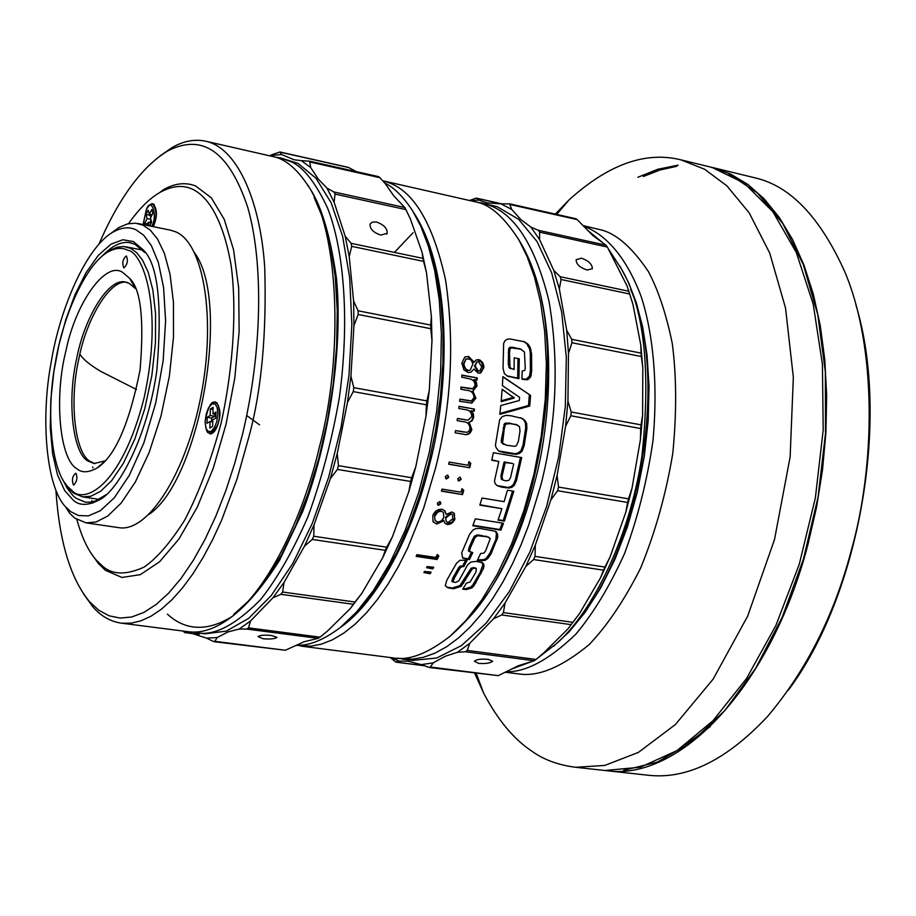 <?xml version="1.0" encoding="UTF-8"?>
<svg xmlns="http://www.w3.org/2000/svg" width="916" height="916" viewBox="0 0 916 916"><rect width="100%" height="100%" fill="white"/><g stroke="black" fill="none" stroke-linecap="round" stroke-linejoin="round"><path stroke-width="1.37" d="M96.718 468.248L96.718 468.248C114.763 457.038 129.213 424.314 140.045 370.064C144.293 319.386 140.824 288.815 129.625 278.338L122.687 272.418C105.5 260.533 75.696 302.887 65.963 350.668C54.021 397.166 59.483 459.74 77.093 468.843C81.673 472.919 88.211 472.725 96.718 468.248L105.913 460.427M95.058 463.633L90.226 461.424C74.917 453.546 69.066 401.242 78.765 359.312C86.218 318.768 110.859 277.411 127.748 282.563M76.028 473.423L75.627 473.263C72.398 476.148 71.643 480.018 73.372 484.862L73.784 485.033C76.921 481.633 77.665 477.763 76.028 473.423M135.385 288.529L129.339 283.445L125.561 282.139C108.683 276.987 84.066 318.367 76.612 358.935C66.914 400.876 72.742 453.202 88.028 461.08L94.13 463.53L105.26 460.828M126.477 256.079L126.259 255.999C122.767 259.045 121.931 262.961 123.774 267.758L124.004 267.827C127.347 264.461 128.171 260.545 126.477 256.079M72.043 490.575L67.486 486.339C51.319 469.851 45.926 412.143 55.338 362.713C62.735 317.36 85.154 264.735 108.111 251.889C115.508 247.858 122.08 247.309 127.839 250.24C141.991 251.946 164.227 304.891 144.121 397.842C121.049 488.732 83.287 503.915 72.043 490.575M104.424 254.304L110.447 250.057L117.42 247.137L123.946 246.53L130.587 248.339L136.553 252.541L142.587 260.19L148.243 272.35L152.858 289.994L155.56 313.615L155.457 342.733L151.873 375.445L144.785 408.662L134.892 438.867L123.385 463.301L111.603 480.717L100.565 491.331L90.844 496.254L82.669 496.907L73.715 493.197L69.066 488.869L64.544 482.469M92.974 467.927L92.665 466.92M143.251 249.885L133.381 241.561L122.893 239.752L110.962 244.16L98.356 255.301L86.058 272.659L74.975 294.769L65.826 319.592L58.91 345.023L53.872 371.53L50.804 399.788L50.277 427.909L52.578 453.649L57.571 475.015L64.727 490.655L73.303 500.216C79.44 505.964 88.337 505.746 99.993 499.552C118.862 489.671 147.487 436.497 156.831 370.659C162.464 304.249 157.93 263.991 143.251 249.885L144.739 252.541L135.041 244.343L130.37 242.786C121.771 240.977 112.29 245.477 101.916 256.308M62.861 479.744L67.166 488.205L72.959 495.636L76.028 498.27L85.428 502.174L90.821 502.14L95.642 500.926L106.451 494.503M136.106 229.87L143.709 235.275L151.38 245.625L158.376 262.583L163.586 287.532L165.601 320.818L163.14 360.755L155.64 403.292L143.801 443.023L129.351 475.278L114.34 497.766L100.382 510.704L88.348 515.891L78.49 515.536L70.647 511.62L65.643 506.926C46.579 487.575 40.201 419.849 51.227 361.935C59.872 308.829 86.218 246.976 113.286 231.931C121.817 227.305 129.419 226.618 136.106 229.87M110.424 233.717L119.126 227.374L127.587 223.87L135.499 223.172L142.976 225.141L150.167 230.008L157.472 238.962L164.365 253.285L170.032 274.182L173.445 302.269L173.49 337.019L169.368 376.224L160.976 416.15L149.136 452.55L135.305 482.068L121.095 503.159L107.756 516.029L96.008 522.028L86.115 522.876L74.826 518.124L69.605 513.212L65.643 506.926M170.513 230.191L175.78 231.863C203.615 243.37 216.176 317.726 201.062 395.403C186.269 473.171 148.129 532.448 119.149 527.708L86.115 522.876M92.848 503.102L91.772 500.628M194.776 253.114C230.992 302.406 199.86 480.282 149.113 514.288M206.695 430.623L209.959 433.955C213.691 433.68 216.634 429.524 218.787 421.509C221.111 413.139 219.977 406.59 215.374 401.838L211.252 403.91M153.464 226.699L155.319 220.962C157.346 213.588 156.522 207.817 152.858 203.673L149.491 205.195M128.561 223.641C138.911 208.951 149.354 198.554 159.888 192.44C171.636 185.994 182.192 184.769 191.57 188.788C205.482 194.799 222.21 214.47 231.141 265.445C236.637 306.768 234.038 364.144 221.18 422.906C210.909 460.851 198.692 493.335 184.551 520.357C170.296 542.741 156.831 558.313 144.156 567.073C126.442 575.099 112.725 574.916 103.004 566.535L96.203 560.031C88.348 551.1 81.89 537.589 76.841 519.498M159.888 192.44L163.311 189.772C174.635 183.269 185.41 181.998 195.646 185.994L211.321 197.799L224.248 219.371L233.58 249.873L238.675 287.864L239.133 331.294L234.839 377.701L226.023 424.326L213.199 468.385L197.192 507.327L178.975 538.952L159.636 561.726L140.285 574.664L121.931 577.446L105.466 570.359L98.527 563.706L91.394 553.688M55.933 490.392C59.311 541.516 70.498 578.591 89.482 601.652L98.848 610.274L109.096 615.792L120.088 618.071L131.721 616.995L143.812 612.449L156.201 604.468L168.704 593.064L181.128 578.328L193.253 560.443L204.886 539.65L215.833 516.212L225.874 490.507L234.839 462.969L242.58 434.012C262.159 352.225 263.797 263.064 247.767 207.508C229.229 151.69 202.493 132.866 167.559 151.048C142.14 166.54 119.286 197.501 99.02 243.919M160.208 155.812L172.139 147.533C183.406 141.053 194.501 138.923 205.447 141.156C238.629 147.934 260.98 204.76 264.758 268.445C266.648 334.821 261.438 390.651 249.152 435.947L237.095 478.839L221.569 520.322L212.638 539.639L203.066 557.546L193.001 573.691L182.582 587.82L171.99 599.705L161.388 609.209L150.934 616.262L140.789 620.888L131.08 623.166L121.908 623.235C110.63 621.735 100.863 616.159 92.608 606.529L83.551 593.923M205.447 141.156L276.575 157.392C286.697 160.781 296.269 168.887 305.268 181.7C339.378 225.37 344.141 355.168 319.237 447.695C302.818 518.49 266.51 592.343 229.618 618.346C214.962 628.88 201.417 633.368 188.982 631.8L121.908 623.235M314.165 197.478L323.44 219.554L330.527 246.118L335.199 276.632L337.26 310.295L336.63 346.271L333.287 383.609L327.31 421.245L318.848 458.183L308.165 493.369L295.57 525.876L281.418 554.856L266.121 579.599L250.102 599.579L233.786 614.373M210.188 415.52L210.359 408.971L213.119 407.334L212.947 413.895L215.993 412.097L215.833 418.085L212.787 419.871L212.626 426.455L209.867 428.07L210.039 421.486L207.016 423.261L207.165 417.307L210.188 415.52L214.71 416.288L211.676 418.074L207.165 417.307M149.228 225.828L148.243 222.348L146.72 225.313M145.22 225.004L144.739 223.298L147.167 218.569L145.999 214.424L148.209 210.119L149.388 214.264L151.827 209.512L152.903 213.291L150.464 218.042L151.644 222.21L149.72 225.931M213.062 409.429L210.359 408.971M214.756 414.204L214.71 416.288M211.676 418.074L211.585 421.749M212.741 421.944L210.039 421.486M215.936 414.41L212.947 413.895M144.739 223.298L147.465 223.859M151.255 222.966L148.243 222.348M152.113 214.825L149.388 214.264M150.636 214.516L150.235 215.306L145.999 214.424M150.819 219.325L147.167 218.569M150.235 215.306L150.819 217.344M151.06 220.149L149.755 222.668M307.146 184.563C320.153 201.635 329.909 232.767 336.412 277.937C342.87 342.309 331.18 436.806 302.578 511.758L279.666 560.1C263.258 585.965 247.366 604.789 232 616.571C202.493 634.708 181.357 627.094 167.399 614.121M276.163 157.254L280.88 158.021L291.632 161.949C303.803 167.662 315.757 182.971 327.481 207.863C342.218 244.698 350.702 312.665 339.424 397.155C332.096 439.543 321.539 479.549 307.765 517.185C292.731 551.398 277.01 578.866 260.602 599.568C236.214 624.265 215.535 635.418 198.577 633.025L193.093 632.051M280.88 158.021L297.94 163.357L315.997 178.242L331.157 202.802L342.607 236.317L349.672 277.491L351.858 324.516L348.985 375.182L341.118 426.948L328.649 477.236L312.241 523.483L292.765 563.535L271.239 595.549L248.728 618.323L226.321 631.124L204.955 633.838L198.577 633.025M185.765 631.387L206.455 638.108L217.149 637.559L228.118 631.891L239.145 629.052L250.583 620.945L272.979 597.747L284.04 582.427L304.536 546.085L314.051 524.811L330.367 478.656L337.237 453.535L347.485 402.376L350.92 376.11L353.954 325.546L353.599 301.009L349.214 256.48L345.195 236.248L334.111 202.218L327.012 188.158L318.276 179.078L310.661 167.491L301.341 160.644L294.07 159.762L281.578 154.483L270.071 155.606M271.033 155.022L279.918 151.976L281.578 154.483M356.439 171.67L348.767 167.571L280.159 152.159M301.341 160.644L309.688 161.216L310.661 167.491M327.012 188.158L333.939 191.971L404.746 207.497L393.697 195.761L385.705 184.219L379.945 177.693L310.215 162.063M333.939 191.971L335.016 194.078L334.111 202.218M345.195 236.248L351.114 243.324L422.917 258.381L422.116 252.472L410.322 218.764L405.868 209.581L335.016 194.078M380.919 235.091C373.407 232.641 369.789 228.966 370.053 224.065L372.377 222.073L376.51 222.027C383.873 224.695 387.434 228.462 387.182 233.305L380.919 235.091M351.114 243.324L351.721 246.358L349.214 256.48M353.599 301.009L358.11 310.799L430.703 325.065L431.39 316.432L426.455 272.476L423.57 261.381L351.721 246.358M358.11 310.799L358.167 314.486L353.954 325.546M350.92 376.11L353.782 387.674L426.879 400.899L429.283 390.456L431.986 340.626L430.795 328.695L358.167 314.486M353.782 387.674L353.267 391.613L347.485 402.376M337.237 453.535L338.428 465.671L411.65 477.74L415.807 466.668L425.974 416.322L426.375 404.78L353.267 391.613M338.428 465.671L337.397 469.439L330.367 478.656M314.051 524.811L313.741 536.249L386.735 547.184L392.426 536.742L408.914 491.365L410.62 481.45L337.397 469.439M313.741 536.249L312.31 539.432L304.536 546.085M284.04 582.427L282.609 592.022L355.007 602.007L361.843 593.316L382.751 557.638L385.281 550.321L312.31 539.432M282.609 592.022L280.949 594.312L272.979 597.747M250.583 620.945L248.488 627.861L320.005 637.158L327.493 631.055L350.507 608.327L353.301 604.262L280.949 594.312M248.488 627.861L246.77 629.074L239.145 629.052M217.149 637.559L214.894 641.337L285.345 650.257L304.284 641.692L318.241 638.349L246.77 629.074M263.236 638.795L258.083 636.586C260.007 635.132 264.598 634.788 271.869 635.555L276.998 637.387C275.075 638.83 270.483 639.299 263.236 638.795M214.894 641.337L213.291 641.418L206.455 638.108M186.853 632.04L184.78 632.601L182.982 631.032M422.116 252.472L426.455 272.476M431.39 316.432L431.986 340.626M429.283 390.456L425.974 416.322M415.807 466.668L408.914 491.365M392.426 536.742L382.751 557.638M361.843 593.316L350.507 608.327M347.736 167.25L348.767 167.571M378.526 176.662L379.945 177.693M404.746 207.497L405.868 209.581M422.917 258.381L423.57 261.381M430.703 325.065L430.795 328.695M426.879 400.899L426.375 404.78M411.65 477.74L410.62 481.45M386.735 547.184L385.281 550.321M355.007 602.007L353.301 604.262M320.005 637.158L318.241 638.349M285.345 650.257L214.149 641.704M384.617 182.994C393.743 187.208 403.017 196.39 412.44 210.543L420.742 226.115L428.31 245.946L434.653 270.426L439.222 299.681L441.397 333.493L440.676 371.152L436.657 411.421L429.238 452.63L418.601 492.854L405.238 530.204L389.895 563.111L373.407 590.522L356.61 611.98L340.18 627.586C323.52 640.078 308.944 645.952 296.452 645.207M421.36 227.5L429.822 248.694L436.36 273.369L440.802 301.089L443.012 331.283L442.897 363.286L440.459 396.445L435.707 429.959L428.78 463.095L419.814 495.098L409.028 525.223L396.697 552.852L383.106 577.401L368.575 598.354L353.427 615.392M413.219 211.802C457.382 278.899 445.943 405.433 429.329 465.362C413.494 532.242 377.781 601.984 340.42 627.391M382.693 180.807L386.884 182.055C413.356 190.265 432.913 222.874 445.542 279.895C454.725 342 451.474 404.448 435.776 467.24L423.57 508.472L407.54 548.272L398.22 566.798L388.166 583.927L377.518 599.373L366.446 612.85L355.11 624.162L343.718 633.174L332.439 639.826L321.424 644.131L310.822 646.169L296.189 645.345M382.682 180.784L477.957 202.413C491.308 205.642 504.991 218.191 518.983 240.072L527.238 256.801L534.589 277.468L540.555 302.28L544.642 331.18L546.36 363.767L545.283 399.273L541.161 436.554L533.959 474.202L523.895 510.67L511.426 544.493L497.159 574.515L481.793 599.934L466.004 620.418L450.386 635.979C427.795 653.646 408.696 660.951 393.079 657.883L300.769 646.089M246.702 415.498L259.537 424.852M510.933 415.761L506.124 415.372L502.334 416.528L499.598 419.94L495.419 445.165L496.094 447.672L498.682 451.004L504.716 452.836L516.395 454.325L519.452 453.42L522.097 451.222L524.147 445.771L526.872 428.505L526.62 423.444L524.937 420.455L522.2 418.417L510.933 415.761M519.292 400.532L500.789 405.536L499.804 414.353L529.711 406.04L530.57 395.403L502.884 376.613L502.426 385.636L519.555 397.269L519.292 400.532M514.128 398.071L502.163 389.208L501.132 401.7L514.128 398.071L512.971 396.926L514.174 397.475M503.502 523.276L475.335 518.822L472.805 525.727L500.949 530.146L503.502 523.276M466.393 583.183L462.729 589.183L466.324 589.56L471.935 587.866L473.938 585.793L483.453 568.481L484.095 565.39L482.537 562.779L476.572 561.382L471.03 561.955L467.767 564.634L458.779 580.859L455.573 582.484L452.939 581.855L454.531 577.801L460.038 568.046L461.962 566.66L463.874 566.592L467.183 560.168L459.878 560.329L456.512 563.271L446.813 580.194L445.279 585.725L448.084 587.877L453.466 588.759L461.137 586.366L472.347 568.836L474.477 568.195L476.297 568.561L475.896 572.168L470.126 581.946L466.393 583.183M463.908 369.892L468.19 372.526L470.961 372.228L473.973 368.988L478.209 373.178L480.82 372.846L483.9 367.499L483.694 365.289L482.572 362.518L479.961 360.034L476.091 360.022L474.19 362.175L468.534 356.439L464.71 357.125L461.847 363.16L463.908 369.892M474.431 379.567L477.099 380.06L477.225 377.919L461.859 375.033L461.733 377.186L471.064 379.167L473.549 380.861L474.774 382.991L475.106 385.418L472.874 388.728L461.011 387.044L460.828 389.208L466.828 390.319C471.168 390.514 473.583 392.895 474.076 397.464L471.477 400.91L459.866 399.136L459.637 401.311L471.843 403.051L475.919 398.185L472.805 391.04L476.961 386.14L476.435 382.384L474.431 379.567L473.801 379.751L475.805 382.567L476.435 382.384M471.511 410.769L474.19 411.261L474.454 409.086L459.053 406.292L458.79 408.479L465.282 409.647C469.416 409.944 471.591 412.292 471.82 416.688L468.076 420.181L457.439 418.452L457.118 420.627L463.118 421.704C467.504 421.864 469.805 424.234 470.011 428.825L468.774 431.425L466.92 432.318L455.527 430.6L455.149 432.776L463.507 434.241C467.652 435.421 470.435 433.852 471.843 429.535L469.141 422.39L472.152 420.81L473.652 417.41L473.366 413.62L470.904 410.803L473.366 413.62M448.668 464.206L469.748 467.767L470.778 463.382L468.946 461.618L468.099 465.271L449.172 462.065L448.668 464.206M457.691 478.782L458.916 481.015L461.195 479.354L459.958 477.121L457.691 478.782M445.233 476.709L446.47 478.954L448.76 477.293L447.512 475.049L445.233 476.709M441.432 491.159L462.511 494.594L463.759 490.369L461.996 488.663L460.966 492.201L442.039 489.098L441.432 491.159M437.367 503.182L438.512 505.334L440.894 503.754L439.737 501.602L437.367 503.182M433.005 521.708L436.76 524.021L443.928 520.746L444.672 522.944L447.18 524.479L449.87 524.204L452.401 522.773L454.588 519.956L454.393 513.533L451.794 511.952L446.207 514.46L444.936 510.876L441.947 509.193L438.718 509.491L435.65 511.197L433.486 514.013L432.799 515.594L433.005 521.708M416.116 556.378L437.127 559.516L438.867 555.966L437.264 554.512L435.821 557.478L416.963 554.661L416.116 556.378M433.715 567.256L427.154 566.557L426.547 567.691L432.844 568.893L433.715 567.256M431.07 572.134L424.509 571.435L423.89 572.546L430.176 573.737L431.07 572.134M531.578 353.794L529.998 346.958L527.982 344.118L524.559 341.84L510.201 338.977L507.361 339.195L505.231 340.443L503.64 343.305L503.033 368.083L504.327 373.556L507.384 376.098L518.937 378.697L519.246 358.797L514.197 357.824L514.116 369.537L510.006 367.808L509.525 353.118L509.937 349.351L511.105 347.862L520.609 349.133L524.433 351.973L525.269 368.152L524.719 370.408L522.177 371.072L521.937 379.19L527.582 379.739L530.776 376.613L531.681 370.877L531.578 353.794L530.261 353.233L530.41 370.327L529.517 376.064L526.334 379.19L521.948 378.869M480.602 553.527L477.328 560.443L481.244 560.787L485.148 560.317L487.633 558.657L490.976 554.02L497.743 537.234L497.594 534.143L495.762 531.349L479.549 528.36L475.828 528.601L473.137 529.883L469.656 534.131L461.71 552.852L462.672 558.05L469.439 559.596L472.748 552.577L469.484 551.421L470.297 548.031L474.957 537.612L477.476 535.723L487.243 536.799L490.243 538.539L485.675 550.779L483.9 553.092L480.602 553.527M513.807 491.239L507.453 490.186L504.121 501.659L482.022 498.052L479.824 505.128L501.899 508.701L498.041 520.139L504.395 521.147L513.807 491.239M521.685 457.588L493.346 452.699L491.755 460.267L498.842 461.481L494.503 480.82L494.984 483.408L497.01 485.606L501.636 487.163L509.159 488.01L511.769 487.358L514.323 485.331L516.441 480.694L521.685 457.588M527.96 258.518C572.74 348.756 536.776 553.287 464.011 622.651M520.895 417.799L523.769 419.894L525.44 422.894L525.692 427.944L522.99 445.21L520.952 450.661L518.307 452.848L515.25 453.752L498.544 450.924M530.57 395.403L502.873 376.888M529.711 406.04L528.509 405.49L529.345 394.853M499.907 413.448L528.509 405.49M501.224 400.796L512.926 397.521M512.971 396.926L502.14 389.472M502.208 523.07L499.804 529.517L500.949 530.146M499.804 529.517L472.965 525.303M475.106 567.863L471.156 568.138L459.901 585.622L452.218 588.003L446.836 587.122L448.084 587.877M465.74 560.019L462.683 565.893L463.874 566.592M462.683 565.893L460.782 565.962L458.847 567.347L453.317 577.08L454.531 577.801M453.317 577.08L452.481 578.878L453.695 579.61M452.481 578.878L452 581.408M481.564 562.252L482.915 564.703L480.007 572.752L472.702 585.061L470.687 587.122L465.065 588.805L466.324 589.56M465.065 588.805L463.095 588.599M464.927 357.011L468.534 356.439M467.904 356.748L473.561 362.45L474.19 362.175M476.102 360.022L478.702 359.587M478.06 359.885L481.507 362.198L483.259 367.751L483.9 367.499M483.259 367.751L480.133 373.098M470.961 372.228L473.973 368.988M475.805 382.567L476.331 386.3L476.961 386.14M476.331 386.3L472.805 391.04M472.187 391.178L475.301 398.288L475.919 398.185M475.301 398.288L471.248 403.109M459.855 399.319L470.858 400.979M461 387.296L472.255 388.865M461.836 375.354L477.225 377.919M476.595 378.113L476.48 379.945M472.748 413.631L473.045 417.398L473.652 417.41M473.045 417.398L471.877 420.375L469.141 422.39M468.534 422.345L471.843 429.535M471.236 429.467C469.885 433.68 467.206 435.249 463.21 434.184M455.515 430.612L464.057 432.1M457.428 418.532L467.721 420.169M459.042 406.441L474.454 409.086M473.835 409.12L473.583 411.147M469.748 467.767L448.703 464.034M468.889 461.87L470.778 463.382M470.217 463.141L469.187 467.492M458.916 481.015L458.092 480.591M460.198 477.179L461.195 479.354M460.656 479.034L458.378 480.671M446.47 478.954L445.645 478.53M447.764 475.118L448.76 477.293M448.21 476.961L445.932 478.61M462.511 494.594L441.512 490.861M461.962 488.766L463.759 490.369M463.233 489.98L461.985 494.193M438.512 505.334L437.516 504.693M440.23 501.762L440.894 503.754M440.39 503.285L438.02 504.853M436.76 524.021L433.119 521.868M444.363 510.269L446.207 514.46M453.809 512.914L454.897 519.223M454.428 518.685L451.931 522.223L446.71 523.918L447.18 524.479M446.71 523.918L444.707 522.99M436.291 523.448L443.459 520.196L443.928 520.746M437.127 559.516L436.737 558.771L416.425 555.749M438.34 555.497L436.737 558.771M432.982 567.176L432.844 568.893M432.478 568.115L426.89 567.05M430.325 572.053L430.176 573.737M429.833 572.924L424.257 571.87M531.051 349.74L529.723 349.179L530.261 353.233M521.433 349.362L512.628 347.267L509.788 347.301L508.632 348.79L508.277 364.328L509.708 368.255M517.964 358.545L517.7 378.148L518.937 378.697M517.7 378.148L506.743 375.789M523.528 341.428L526.631 343.546L529.723 349.179M488.972 537.268L479.263 535.093L476.331 535.081L477.476 535.723M475.988 536.375L474.843 535.734L472.656 539.261L469.141 547.367L468.328 550.756L469.026 551.329M471.408 552.291L468.259 558.909L469.439 559.596M468.259 558.909L462.82 557.89L463.988 558.577M496.552 532.059L495.407 531.429L496.438 533.513L495.831 539.547L489.797 553.356L486.453 557.981L483.969 559.642L477.591 559.894M512.571 491.033L503.25 520.528L504.395 521.147M503.25 520.528L498.178 519.716M479.95 504.727L501.899 508.701M520.46 457.382L515.296 480.11L513.189 484.747L510.636 486.774L508.025 487.415L496.953 485.56M491.835 459.901L498.842 461.481M517.7 425.127L508.872 423.055L504.498 423.604L501.292 440.493L501.441 442.577L503.548 444.203M466.107 358.935L463.382 363.858L463.817 366.961L466.542 370.247L469.656 370.339M476.881 362.038L474.419 366.045L477.751 371.301L479.354 371.037M442.886 511.918L439.588 510.647L435.993 512.754L434.493 515.433L435.169 520.677M452.16 514.391L450.592 513.418L445.542 517.254L446.172 521.353M512.536 463.45L504.109 462.007L500.857 475.976L501.693 479.411L502.827 479.995L501.991 476.56L505.243 462.58L512.536 463.45M394.407 252.404L413.07 232.744M518.399 441.237L516.475 445.588L514.918 446.332L506.388 445.245L502.586 443.138L504.304 428.493L505.655 424.165L510.04 423.616L516.269 424.726L519.498 426.581L519.99 431.161L518.399 441.237M468.248 370.385L465.752 368.896L464.126 365.473L464.011 363.595L466.141 358.923L470.045 359.221L471.774 361.099L472.839 364.156L470.206 370.144L467.618 370.614M464.011 363.595L463.382 363.858M478.381 371.06L475.049 365.782L477.041 361.957L478.633 361.694L481.759 366.973L479.801 370.865L477.751 371.301M475.049 365.782L474.419 366.045M440.71 510.659L443.401 512.468L443.848 517.494L441.317 520.883L438.054 522.131L435.123 520.597L434.493 515.433M434.963 515.96L437.837 512.021L441.191 511.162M450.592 513.418L452.561 514.815L452.79 518.777L447.981 522.567L446.218 521.41L445.542 517.254M446.023 517.792L451.073 513.922M504.109 462.007L505.243 462.58M513.681 464.023L510.43 477.98L508.769 480.419L505.483 480.763L502.827 479.995M518.559 239.339C561.439 308.223 550.585 425.654 534.555 483.03C516.887 552.13 488.297 603.564 448.806 637.318M476.663 201.989L486.682 204.371C514.448 212.821 535.23 245.122 549.028 301.238C559.298 362.289 556.596 423.49 540.921 484.873L528.658 525.177L520.998 544.951L512.376 564.038L502.85 582.107L492.556 598.812L481.61 613.857L470.206 626.979L458.492 637.971L446.699 646.719L434.974 653.142L423.513 657.264L412.452 659.177L396.731 658.169M480.992 202.768L497.319 206.741L518.582 219.279L537.039 241.526L551.672 272.865L561.657 312.047L566.317 357.343L565.321 406.555L558.634 457.141L546.589 506.514L529.849 552.073L509.319 591.576L486.156 623.166L461.527 645.551L436.669 658.02L412.704 660.379L401.929 659.016M391.487 657.677L398.884 661.077L408.135 661.18L421.234 664.627L433.222 662.875L445.21 656.257L457.405 652.307L469.771 643.318L493.518 618.792L505.037 603.06L525.876 566.386L535.288 545.238L550.86 499.896L557.088 475.473L565.607 426.203L567.943 401.139L568.481 353.301L566.706 330.31L559.355 288.975L553.779 270.403L539.593 239.603L530.948 227.134L520.757 219.485L511.666 209.363L500.938 203.856L487.301 202.871L478.644 200.02L471.58 200.661M470 200.318L476.205 198.096L478.644 200.02M500.938 203.856L509.64 203.856L511.666 209.363M530.948 227.134L538.299 230.271L539.604 232.137L539.593 239.603M538.299 230.271L606.037 245.213L592.767 235.469L577.149 219.588L510.338 204.577M553.779 270.403L560.18 276.712L628.811 291.254L627.094 286.01L607.377 247.068L539.604 232.137M587.133 270.014C579.782 267.598 576.118 264.163 576.153 259.686L581.534 258.186C588.736 260.842 592.331 264.358 592.331 268.754L587.133 270.014M560.18 276.712L561.027 279.495L559.355 288.975M566.706 330.31L571.698 339.309L641.051 353.129L640.811 345.195L632.956 304.375L629.681 294.002L561.027 279.495M571.698 339.309L571.973 342.756L568.481 353.301M567.943 401.139L571.218 412.005L641.051 424.852L642.608 415.04L642.803 367.889L641.349 356.53L571.973 342.756M571.218 412.005L570.863 415.761L565.607 426.203M557.088 475.473L558.531 487.083L628.559 498.831L632.006 488.228L640.399 439.726L640.719 428.562L570.863 415.761M558.531 487.083L557.592 490.736L550.86 499.896M535.288 545.238L535.024 556.378L604.938 567.05L610.125 556.836L625.788 512.25L627.632 502.437L557.592 490.736M535.024 556.378L533.604 559.539L525.876 566.386M505.037 603.06L503.411 612.598L572.901 622.33L579.473 613.628L600.61 577.618L603.518 570.164L533.604 559.539M503.411 612.598L501.682 614.957L493.518 618.792M469.771 643.318L467.252 650.417L536.055 659.44L543.509 653.108L567.76 629.074L571.149 624.643L501.682 614.957M467.252 650.417L465.397 651.757L457.405 652.307M433.222 662.875L430.348 667.02L498.27 675.642L518.341 665.726L534.165 660.757L465.397 651.757M478.805 663.424L474.419 661.272C476.377 659.36 480.992 658.741 488.262 659.394L492.613 661.215C490.655 663.07 486.053 663.802 478.805 663.424M430.348 667.02L429.283 667.478L421.234 664.627M398.884 661.077L395.93 662.142L390.25 657.516M627.094 286.01L632.956 304.375M640.811 345.195L642.803 367.889M642.608 415.04L640.399 439.726M632.006 488.228L625.788 512.25M610.125 556.836L600.61 577.618M579.473 613.628L567.76 629.074M575.752 218.706L577.149 219.588M606.037 245.213L607.377 247.068M628.811 291.254L629.681 294.002M641.051 353.129L641.349 356.53M641.051 424.852L640.719 428.562M628.559 498.831L627.632 502.437M604.938 567.05L603.518 570.164M572.901 622.33L571.149 624.643M536.055 659.44L534.165 660.757M498.27 675.642L429.283 667.478M587.305 230.076L603.152 243.026M608.865 249.576L621.758 269.499C644.223 308.074 650.944 370.201 641.956 455.882C629.716 538.001 592.148 612.094 557.008 643.192L537.749 658.032M531.131 661.799L511.071 669.218M630.632 289.422C670.146 378.915 638.658 557.947 571.069 628.479M620.086 266.419L628.662 282.723L636.334 302.818L642.631 326.875L647.04 354.824L649.032 386.289L648.207 420.478L644.292 456.317L637.25 492.419L627.277 527.318L614.831 559.607L600.541 588.198L585.106 612.335L569.202 631.719L553.424 646.387M584.076 226.321C602.568 233.385 624.437 252.198 641.143 296.486C652.799 332.29 658.295 382.682 652.948 440.928C647.234 480.396 637.742 518.009 624.46 553.756C609.529 586.561 593.35 613.331 575.924 634.078C549.577 659.428 526.494 672.012 506.651 671.806M583.584 225.714L602.522 230.26C617.453 234.622 632.738 248.373 648.368 271.514C658.226 289.937 666.207 313.948 672.287 343.546C676.569 376.556 676.729 413.185 672.779 453.431C665.966 494.285 655.226 532.54 640.547 568.218C624.3 600.381 607.09 625.914 588.919 644.807C561.829 667.043 538.642 676.787 519.361 674.016L505.827 672.287M555.325 214.115L568.985 199.974C608.224 164.411 645.54 151.037 680.943 159.853L704.587 169.242L726.869 185.822L749.219 212.901L769.715 253.091L785.539 308.062L793.348 377.312L790.13 456.947L774.501 539.558L747.662 616.159L713.129 679.134L675.39 724.533L638.395 752.402L604.766 765.433L575.683 767.287C558.13 765.043 543.463 759.627 531.681 751.051C513.51 738.937 497.48 719.575 483.568 692.943L474.66 673.226M680.943 159.853L712.11 167.456L744.261 183.131L772.864 211.71L796.313 252.541L813.213 304.158L822.419 364.293L823.198 430.028L815.366 497.892L799.279 564.233L775.886 625.479L746.551 678.481L712.957 720.755L676.958 750.616L640.376 767.219L604.904 770.493L575.683 767.287M678.115 165.166L657.928 169.22L637.857 177.28M643.318 176.502L660.047 169.998L676.844 166.265M728.392 173.593L757.406 192.967L782.791 223.538L803.286 264.541L817.77 314.612L825.35 371.759L825.499 433.508L818.08 496.999L803.412 559.207L782.23 617.189L755.631 668.314L724.968 710.415L691.752 741.96L657.493 762.032L623.636 770.379M604.789 770.482L607.617 770.791C680.004 780.821 771.066 686.359 807.923 544.562L816.477 507.567L822.511 469.931L825.923 432.318L826.667 395.323L824.766 359.576L820.267 325.638L813.293 294.025L803.996 265.205L792.58 239.568L779.264 217.424L764.299 199.012L747.948 184.494L730.476 173.96L710.747 167.09M712.167 167.422L755.219 177.899C790.348 185.982 820.209 217.264 844.781 271.766C876.784 347.267 875.719 465.03 850.964 551.638C834.041 615.529 806.309 670.398 767.768 716.232C727.086 759.696 687.469 779.39 648.94 775.325L607.617 770.791M855.933 305.005C890.547 418.578 859.448 595.411 788.229 690.298M710.312 726.537L685.752 744.616M136.507 389.495L100.382 371.186C89.505 364.591 82.68 358.923 79.898 354.171M211.859 433.634L210.062 433.337C216.359 429.558 219.519 423.055 219.542 413.814L218.535 406.051L217.206 403.647L215.26 402.456L217.115 402.777M153.212 226.641C156.98 217.344 156.819 209.879 152.743 204.234C151.77 202.86 149.651 204.577 146.354 209.375L143.079 224.569M205.173 421.417L206.226 413.952L208.447 408.032L211.848 403.979L215.145 404.048L217.149 407.471L217.859 413.952L216.794 421.475L214.55 427.417L211.138 431.459L207.84 431.322L205.86 427.852L205.173 421.417M143.194 224.592L146.354 209.638C151.003 195.772 158.342 216.107 151.632 226.321M184.883 632.59L199.035 634.387M523.769 419.894L524.937 420.455M525.44 422.894L526.62 423.444M525.692 427.944L526.872 428.505M522.99 445.21L524.147 445.771M520.952 450.661L522.097 451.222M518.307 452.848L519.452 453.42M515.25 453.752L516.395 454.325M511.048 453.557L512.181 454.13M503.582 452.264L504.716 452.836M499.335 451.21L500.48 451.771M473.274 567.496L474.477 568.195M471.156 568.138L472.347 568.836M468.568 571.95L469.771 572.66M464.389 579.381L465.614 580.103M462.523 582.404L463.748 583.137M459.901 585.622L461.137 586.366M452.218 588.003L453.466 588.759M460.782 565.962L461.962 566.66M459.786 566.409L460.977 567.107M458.847 567.347L460.038 568.046M457.462 569.615L458.664 570.325M451.714 581.122L452.939 581.855M482.389 563.054L483.568 563.741M482.915 564.703L484.095 565.39M482.263 567.783L483.453 568.481M480.007 572.752L481.221 573.45M474.66 582.21L475.885 582.942M472.702 585.061L473.938 585.793M470.687 587.122L471.935 587.866M467.607 400.739L468.225 400.67M468.225 388.636L468.843 388.499M463.301 431.974L463.897 432.066M464.675 419.826L465.282 419.849M530.41 370.327L531.681 370.877M530.078 374.209L531.337 374.77M529.517 376.064L530.776 376.613M528.738 377.278L529.998 377.839M527.673 378.354L528.921 378.903M526.334 379.19L527.582 379.739M523.574 379.178L524.811 379.728M519.28 348.572L520.609 349.133M512.628 347.267L513.945 347.828M509.788 347.301L511.105 347.862M508.632 348.79L509.937 349.351M508.231 352.557L509.525 353.118M508.277 364.328L509.536 364.877M508.746 367.259L510.006 367.808M512.571 377.174L513.807 377.736M508.002 376.224L509.239 376.774M524.181 341.783L525.532 342.344M526.631 343.546L527.982 344.118M528.658 346.397L529.998 346.958M486.098 536.158L487.243 536.799M479.263 535.093L480.408 535.734M473.812 536.959L474.957 537.612M472.656 539.261L473.801 539.913M469.141 547.367L470.297 548.031M468.328 550.756L469.484 551.421M496.438 533.513L497.594 534.143M496.598 536.593L497.743 537.234M495.831 539.547L496.976 540.188M489.797 553.356L490.976 554.02M486.453 557.981L487.633 558.657M483.969 559.642L485.148 560.317M480.064 560.111L481.244 560.787M515.296 480.11L516.441 480.694M513.189 484.747L514.323 485.331M510.636 486.774L511.769 487.358M508.025 487.415L509.159 488.01M504.613 487.243L505.746 487.827M500.514 486.568L501.636 487.163M503.857 444.329L502.712 443.768M502.586 443.138L501.441 442.577M502.437 441.054L501.292 440.493M502.678 438.718L501.533 438.157M504.304 428.493L503.147 427.944M504.899 425.574L503.731 425.013M505.655 424.165L504.498 423.604M507.063 423.444L505.895 422.894M510.04 423.616L508.872 423.055M516.269 424.726L515.101 424.177M502.231 479.48L501.098 478.908M501.991 476.56L500.857 475.976M501.625 203.867L476.4 198.211M396.159 662.108L424.257 665.669M129.625 278.338L135.19 288.059M67.486 486.339L69.066 488.869M108.111 251.889L110.447 250.057M126.007 246.816L142.713 250.148M99.146 499.392L82.669 496.907M99.993 499.552L102.283 497.571M113.286 231.931L119.126 227.374M137.984 223.527L170.697 230.225M96.203 560.031L98.516 563.706M89.482 601.652L92.608 606.529M172.139 147.533L167.559 151.048M154.312 204.566L152.732 204.234M215.26 402.456C211.516 400.303 208.115 406.67 205.058 421.532C206.833 437.367 208.63 430.909 210.062 433.337M279.918 151.976L348.057 167.296M309.345 161.101L378.686 176.662M387.182 233.305L386.712 234.084M199.15 634.433L184.78 632.601M474.957 567.748L475.976 568.344M451.863 581.328L453.088 582.072M481.77 562.344L482.537 562.779M480.202 373.075L480.82 372.846M472.862 391.006L473.469 390.88M471.271 403.109L471.843 403.051M509.594 368.209L510.842 368.759M523.792 341.519L524.559 341.84M468.763 551.169L469.931 551.844M502.941 443.905L504.086 444.466M465.5 359.221L466.141 358.923M476.412 362.244L477.041 361.957M476.205 198.096L501.911 203.867M509.491 203.81L575.866 218.729M424.555 665.783L395.93 662.142M476.274 673.432L483.568 692.943M556.71 214.424L568.985 199.974"/></g></svg>
